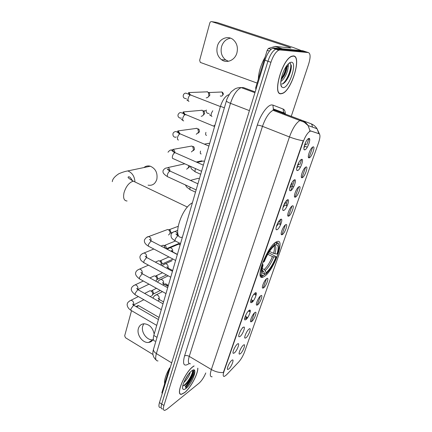 <?xml version="1.0" encoding="UTF-8"?>
<svg xmlns="http://www.w3.org/2000/svg" width="432" height="432" viewBox="0 0 432 432"><rect width="100%" height="100%" fill="white"/><g stroke="black" fill="none" stroke-linecap="round" stroke-linejoin="round"><path stroke-width="0.65" d="M264.217 276.518C273.521 271.237 285.935 237.665 276.923 241.634L276.302 241.931C267.062 246.256 254.011 281.437 263.093 277.09L264.217 276.518M249.037 329.049L249.08 329.017C251.964 326.738 248.74 335.783 245.954 337.824L245.047 338.143C243.675 337.835 246.866 330.561 249.037 329.049M254.826 312.579C257.753 310.295 254.47 319.599 251.678 321.543L250.814 321.824C249.394 321.527 252.596 314.096 254.794 312.606L254.826 312.579M260.739 295.753C263.644 293.593 260.291 303.097 257.521 304.911L256.711 305.154C255.247 304.884 258.395 297.383 260.626 295.834L260.739 295.753M266.782 278.564C269.665 276.534 266.236 286.243 263.493 287.917L262.737 288.128C261.23 287.879 264.319 280.303 266.587 278.699L266.782 278.564M285.719 224.667C288.527 223.069 284.866 233.437 282.204 234.662L281.626 234.776C279.995 234.603 282.917 226.741 285.287 224.959L285.719 224.667M292.318 205.88C295.094 204.444 291.352 215.044 288.727 216.108L288.209 216.194C286.535 216.049 289.402 208.067 291.805 206.221L292.318 205.88M299.074 186.662C301.817 185.393 297.988 196.236 295.396 197.127L294.937 197.186C293.225 197.073 296.044 188.957 298.48 187.051L299.074 186.662M305.986 167C308.691 165.899 304.776 176.996 302.222 177.703L301.828 177.746C300.073 177.66 302.843 169.398 305.311 167.427L305.986 167M313.06 146.869C315.727 145.957 311.72 157.307 309.209 157.831L308.875 157.853C307.082 157.793 309.809 149.375 312.304 147.334L313.06 146.869M243.373 345.173L243.491 345.082C246.283 342.905 243.108 351.653 240.349 353.77L239.393 354.127C238.091 353.803 241.218 346.756 243.373 345.173M237.389 344.083L237.481 344.018C240.467 341.68 237.227 350.762 234.311 352.96L233.296 353.327C231.914 352.971 235.132 345.708 237.389 344.083M243.178 327.424L243.184 327.418C246.272 324.967 242.984 334.373 240.03 336.49L239.063 336.814C237.611 336.474 240.894 328.968 243.178 327.424M249.091 310.397C252.164 308.059 248.805 317.677 245.873 319.664L244.96 319.945C243.464 319.631 246.694 312.05 249.01 310.457L249.091 310.397M255.134 292.993C258.19 290.785 254.756 300.618 251.845 302.465L250.992 302.708C249.448 302.416 252.612 294.764 254.966 293.112L255.134 292.993M280.719 219.31C283.673 217.706 279.914 228.463 277.117 229.684L276.512 229.792C274.79 229.603 277.7 221.573 280.201 219.661L280.719 219.31M287.496 199.805C290.412 198.374 286.573 209.38 283.808 210.422L283.268 210.503C281.497 210.346 284.353 202.187 286.886 200.205L287.496 199.805M294.43 179.831C297.313 178.583 293.382 189.848 290.655 190.706L290.185 190.76C288.371 190.636 291.168 182.331 293.733 180.279L294.43 179.831M301.531 159.376C304.382 158.317 300.353 169.852 297.664 170.516L297.265 170.548C295.407 170.456 298.15 161.995 300.748 159.872L301.531 159.376M308.81 138.424C311.618 137.56 307.492 149.38 304.846 149.834L304.517 149.85C302.616 149.796 305.311 141.151 307.94 138.958L308.81 138.424M231.73 360.391L231.898 360.261C234.787 358.025 231.601 366.806 228.712 369.074L227.648 369.484C226.336 369.117 229.489 362.081 231.73 360.391M286.421 205.616C286.848 203.558 286.594 202.657 285.665 202.905L284.137 204.293M279.947 224.284C280.384 222.264 280.152 221.368 279.245 221.6L277.97 222.658M261.511 277.16L261.619 276.345M251.316 301.72L252.601 300.44M255.42 294.916L255.652 292.756M245.084 318.546L246.775 317.093M249.61 311.629L249.907 310.122M242.735 327.343L243.054 327.424M248.454 310.959L248.778 311.186M253.525 294.71L254.151 294.257L254.567 294.473M276.318 226.692L278.435 223.652L279.002 223.846M282.965 207.592L284.915 204.968L285.46 205.184M289.78 188.066L291.53 185.868L292.059 186.095M296.768 168.091L298.264 166.331L298.814 166.558M303.939 147.652L305.159 146.335L305.721 146.556M226.476 374.857L224.359 376.423C222.982 376.639 222.847 375.008 223.965 371.531L302.935 142.42C305.127 136.561 307.481 132.835 309.998 131.247L311.089 131.107L319.043 133.747C320.398 134.66 320.231 137.678 318.53 142.808L244.571 351.875C243.016 355.973 241.029 359.386 238.61 362.113L226.476 374.857M155.153 341.102C153.274 341.069 152.825 339.179 153.797 335.437L220.471 106.299C222.529 100.078 225.191 96.25 228.447 94.819L229.171 94.689M253.368 300.839L251.753 299.992C251.273 300.089 251.176 299.576 251.467 298.458M247.687 317.585L245.948 316.645L245.592 315.517M292.27 183.762L290.628 185.29M299.068 164.16L297.394 165.688M306.023 144.099L304.398 145.508M194.022 365.915L193.05 366.568C184.707 372.325 174.982 395.998 181.613 394.249L184.626 392.661C190.404 388.217 197.986 374.166 197.856 368.21M281.183 93.744L282.344 93.474C291.595 90.801 302.108 55.966 293.398 55.922L291.746 56.236C281.956 59.459 272.063 95.612 281.183 93.744M212.134 376.769C210.033 377.033 209.774 374.62 211.361 369.511C215.39 371.795 219.391 372.794 223.366 372.514L303.215 140.74C298.955 140.098 294.37 138.834 289.467 136.949C292.642 128.293 296.147 122.812 299.975 120.501L301.725 120.328L310.921 123.714C311.812 124.07 312.293 125.194 312.368 127.073M185.387 387.045C190.021 381.451 192.926 375.786 194.114 370.051M306.175 51.856L302.854 50.765L273.996 47.974L276.977 48.962L275.729 49.189C272.7 50.841 270.103 54.859 267.937 61.241L161.698 404.039C160.747 407.354 161.033 408.991 162.562 408.953C161.033 408.991 160.747 407.354 161.698 404.039L267.937 61.241C270.103 54.859 272.7 50.841 275.729 49.189L276.977 48.962L305.602 51.667L276.977 48.962L279.968 49.961L278.732 50.193C275.719 51.851 273.121 55.879 270.94 62.278L163.939 405.486C162.983 408.807 163.264 410.438 164.781 410.389L166.93 409.255L199.044 383.2C201.663 380.835 203.909 377.428 205.783 372.962M309.566 131.198L310.554 130.901L318.605 133.58M312.746 147.004L309.026 157.594M305.672 167.152L302.044 177.471M298.755 186.835L295.223 196.895M292 206.069L288.554 215.876M285.395 224.872L282.037 234.43M266.447 278.818L263.191 288.085M260.404 296.023L257.218 305.089M254.486 312.86L251.37 321.737M291.271 116.284L308.637 64.125C310.657 57.359 310.565 53.509 308.367 52.574L279.968 49.961M185.366 386.986C190.01 381.38 192.904 375.727 194.038 370.03M273.996 47.974L272.743 48.195C269.698 49.831 267.1 53.843 264.951 60.215L159.457 402.597C158.517 405.913 158.814 407.554 160.353 407.522M194.114 365.969L193.007 366.709C184.75 372.4 175.127 395.831 181.688 394.097L184.669 392.526C190.447 388.087 198.029 373.95 197.764 368.156M169.295 368.523C165.704 375.106 164.149 380.16 164.635 383.681M190.161 372.265C189.578 375.494 187.445 378.94 183.762 382.606M188.698 373.966L184.831 380.176M185.987 388.444C192.807 383.324 198.72 365.267 191.651 370.91L191.149 371.32C186.77 374.895 181.397 385.992 182.731 388.703C183.217 389.837 184.302 389.75 185.987 388.444M182.758 385.868L184.68 385.376L187.704 382.531C190.555 378.815 192.272 375.462 192.856 372.476L192.278 370.478M185.765 387.936C189.983 382.73 193.018 377.174 194.87 371.266M192.445 370.537C193.433 372.767 187.52 383.449 183.065 385.927M192.542 370.327L192.893 372.06C192.251 375.181 190.355 378.756 187.213 382.774L184.475 385.501M152.955 339.779L152.896 339.784C147.042 340.702 140.751 332.132 142.749 326.041L143.818 323.779M154.175 334.147C152.842 327.704 149.44 324.243 143.959 323.768C141.156 324.049 139.298 325.642 138.391 328.547C136.388 334.687 142.727 343.348 148.619 342.441C150.692 342.176 152.258 341.091 153.311 339.174M169.474 367.956L161.887 392.612L162.427 392.958M137.376 305.915L138.721 305.71L136.517 306.86M159.035 317.439L138.721 305.71M156.719 325.393L131.528 310.662L124.681 335.804L125.507 337.748L152.982 354.499M162.243 393.563L161.887 392.612M293.333 56.122L291.703 56.43C282.015 59.621 272.219 95.391 281.243 93.55L282.398 93.285C291.551 90.639 301.957 56.155 293.333 56.122M265.086 57.186C260.928 64.562 258.665 71.901 258.309 79.213M288.16 64.044C288.571 64.39 288.538 65.41 288.063 67.111L287.161 65.167M288.063 67.111C288.252 70.918 284.423 79.537 280.832 81.448M286.816 65.615L286.924 66.247C287.091 68.645 286.205 71.771 284.261 75.627L280.994 80.104M281.551 84.04C283.603 84.013 285.757 81.923 288.025 77.776C290.412 73.024 291.508 68.936 291.314 65.513L290.099 63.121L289.132 63.191M283.149 87.653C289.219 88.052 297.707 62.122 291.362 62.235C290.169 62.203 288.792 63.158 287.221 65.092C282.323 70.929 279.007 84.424 281.729 86.999L283.149 87.653M289.44 62.915L289.888 63.067M289.931 63.094C292.853 64.665 288.095 79.898 282.425 83.954M286.173 66.533C285.476 70.756 283.824 74.876 281.205 78.899M291.341 65.875C291.346 69.233 290.147 73.273 287.739 77.998L284.899 82.28M286.843 65.707C286.573 68.812 285.455 72.311 283.478 76.205L280.994 80.125M148.079 185.155C152.339 185.868 155.255 183.929 156.827 179.345C157.788 172.989 155.623 168.615 150.331 166.217C147.944 165.564 145.805 166.012 143.915 167.562M269.509 251.402L273.542 253.352L277.004 254.086C278.867 247.579 278.483 244.528 275.843 244.939L276.377 243.405L275.692 242.303M268.488 253.012L269.401 253.13L276.534 256.894C273.769 263.736 270.556 269.12 266.9 273.046L265.599 274.228L266.117 272.749C269.698 269.525 272.948 264.368 275.875 257.288L272.419 256.559L267.743 254.286M262.246 268.547L264.206 269.525L265.172 270.562L266.117 272.749M192.375 202.856C180.743 208.521 171.817 240.003 182.369 237.184M278.613 244.231L278.03 242.833L275.956 242.428M265.599 274.228L264.379 274.374M274.477 243.259L274.898 244.226C270.794 247.649 267.008 253.589 263.536 262.046L262.915 261.959M277.004 254.086L277.663 253.697C279.196 248.675 279.423 245.371 278.343 243.799L276.377 243.405M274.898 244.226L274.363 245.77L272.781 247.201C269.552 250.744 266.711 255.55 264.26 261.619L263.536 262.046M275.875 257.288L276.534 256.894M275.843 244.939L274.455 245.495M260.113 272.911C260.296 275.292 261.23 276.199 262.915 275.632L263.628 275.357M261.727 265.286L262.386 265.378C260.323 272.916 260.896 276.183 264.092 275.184L264.616 273.699L263.666 271.496L262.051 270.135M262.386 265.378L263.11 264.946C261.868 269.217 261.695 272.025 262.597 273.364L264.616 273.699M262.267 263.698L263.11 264.946M148.522 291.481L150.017 290.731L151.081 291.038C152.393 291.94 152.906 293.155 152.636 294.683L151.648 295.942M156.449 288.301L151.843 290.617L152.615 290.833L153.733 293.458L152.566 294.878M152.69 276.604L154.294 275.848L155.266 276.14C156.595 277.036 157.118 278.262 156.838 279.817L155.763 281.146M162.524 272.754L156.092 275.794L156.794 276.005L157.923 278.645L156.767 280.028M156.946 261.441L158.657 260.69L159.586 260.987C160.898 261.889 161.406 263.115 161.12 264.665L160.936 265.14M159.494 260.939L161.093 260.912L162.2 263.558M161.282 245.981L163.112 245.241L163.885 245.489L165.596 248.443M163.933 245.489L165.532 245.565L166.552 248.179M165.71 230.218L167.654 229.495L168.626 229.9C169.792 230.834 170.23 232.027 169.938 233.485L168.545 235.035M168.507 229.727L170.051 229.921L170.991 232.502M188.627 165.526L188.633 167.362L186.667 169.225M189.729 166.018L189.643 166.66L188.384 167.972M189.324 146.486L191.813 146.043L192.785 146.734L193.547 149.985L191.408 151.934M193.012 146.437L193.995 147.026L194.54 149.364L193.228 150.725M194.378 128.682L196.83 128.282L197.899 129.082L198.558 132.257L196.241 134.282M198.293 128.86L199.066 129.438L199.535 131.717L198.158 133.132M201.928 110.149L203.11 111.067L203.672 114.156C203.229 115.479 202.397 116.181 201.172 116.262M203.38 110.824L204.233 111.483L204.638 113.702L203.186 115.177M207.133 91.633L208.424 92.669L208.899 95.677C208.413 97.097 207.511 97.821 206.199 97.853M208.575 92.41L209.504 93.155L209.844 95.315L208.305 96.849M167.632 276.107L167.989 275.708M175.122 260.21L175.543 260.696M172.087 260.712L165.548 263.682C167.508 264.26 168.356 265.637 168.091 267.808M176.639 245.009L178.605 244.183L180.117 244.976M179.361 244.426L180.328 244.264M195.831 178.951L198.32 178.286L199.341 178.913M200.902 161.568L203.504 160.985L204.395 161.552M206.091 143.818L208.748 143.305L209.552 143.829M214.002 125.221L214.817 125.739M228.463 61.274L225.677 59.924C221.686 56.646 220.315 52.202 221.578 46.586C223.144 41.774 226.13 38.966 230.542 38.162M217.361 46.224C216.097 51.905 217.48 56.403 221.513 59.719C226.768 63.752 234.943 60.269 236.882 52.979C238.178 47.52 236.952 43.081 233.204 39.668C227.831 35.068 219.213 38.745 217.361 46.224M269.449 51.079L267.197 50.323L255.722 87.631L256.424 87.89M301.471 50.63L293.236 47.498L216.864 22.437L211.799 21.665L289.013 47.056L290.963 48.017L275.189 46.402L282.361 48.784M211.799 21.665C210.859 21.476 210.195 21.913 209.812 22.972L199.649 60.313L200.335 62.419L257.121 83.079M255.825 89.527L255.722 87.631M267.197 50.323L268.461 48.395L275.189 46.402M309.701 139.374L308.156 138.769M319.043 133.747L318.53 133.553M311.089 131.107L310.554 130.901M302.935 142.42L302.567 142.279M223.965 371.531L223.668 371.353M157.021 337.354L153.797 335.437M224.375 107.827L220.471 106.299M189.205 363.55C183.902 367.049 182.347 364.511 184.55 355.941L257.272 125.204C258.514 125.134 260.248 125.507 262.483 126.333L189.248 356.378C187.774 361.449 188.163 363.906 190.426 363.76M257.272 125.204C260.437 114.842 267.451 105.041 271.642 104.922L272.927 105.089L283.154 109.048C284.51 109.625 285.255 111.299 285.395 114.064M310.041 130.912L308.081 125.555C306.504 123.104 304.387 121.36 301.725 120.328L274.941 110.203L273.056 110.306C269.017 112.466 265.496 117.806 262.483 126.333L289.467 136.949L211.361 369.511L189.248 356.378C187.385 355.412 185.819 355.266 184.55 355.941M282.749 113.152L282.766 113.983M318.908 133.699L317.045 128.731C315.527 126.382 313.492 124.708 310.921 123.714L274.941 110.203L273.326 108.94L272.927 105.089M308.966 138.402L306.812 144.612M301.693 159.343L299.878 164.581M294.592 179.788L290.828 190.62M287.658 199.746L286.47 203.164M280.886 219.24L279.995 221.816M252.671 300.472L252.029 302.324M246.883 317.153L246.056 319.518M270.94 62.278L264.951 60.215M163.939 405.486L159.457 402.597M308.367 52.574L305.602 51.667M285.093 113.951L283.538 112.741L283.154 109.048M280.06 112.093L279.968 111.413M255.177 91.93L243.437 87.588L241.186 87.599C236.871 89.64 233.307 94.883 230.483 103.329L156.373 353.581C155.066 358.49 155.612 360.947 158.015 360.941M171.693 362.885L156.373 353.581C154.321 352.264 153.355 350.876 153.479 349.418L153.652 348.845M156.06 359.899C152.998 357.188 152.14 353.695 153.479 349.418L226.4 100.915C226.579 101.52 227.939 102.325 230.483 103.329L249.415 110.63M254.939 92.696L241.186 87.599C238.88 87.496 236.795 87.939 234.932 88.933L231.779 91.346C229.986 92.761 226.454 99.398 226.4 100.915L226.465 100.705M185.231 386.672C189.767 381.143 192.607 375.581 193.757 369.981M185.414 387.11C190.026 381.521 192.953 375.851 194.184 370.084M127.073 200.993C123.989 200.804 122.969 198.056 124.011 192.753C125.917 186.624 128.855 182.812 132.829 181.305L133.412 181.213L136.134 182.515M112.293 181.672C112.439 179.194 114.61 176.558 118.795 173.767C122.159 172.303 125.156 171.358 127.786 170.932C132.035 172.627 134.417 176.132 134.924 181.451M273.542 253.352C274.606 249.712 274.741 247.288 273.964 246.083M264.206 269.525C267.219 266.787 269.957 262.467 272.419 256.559M274.892 253.773C276.34 248.697 276.178 245.992 274.401 245.657M265.172 270.562C268.326 267.7 271.188 263.174 273.764 256.981M262.03 271.274L263.666 271.496M262.03 270.589L262.694 270.454L262.03 271.21M131.528 310.662C130.874 310.608 130.718 309.965 131.047 308.74L133.407 305.494L134.444 305.656M129.438 301.05L130.972 300.272C132.98 300.769 133.882 302.152 133.682 304.414L133.423 305.019M164.392 284.24L165.359 283.819C166.444 283.975 167.081 284.683 167.265 285.93M161.298 309.652L135.799 295.115C135.113 295.061 134.946 294.392 135.292 293.107L137.662 289.867L138.683 290.061M133.596 285.611L135.254 284.818C137.23 285.352 138.11 286.74 137.889 288.97L137.695 289.467M165.974 293.593L140.162 279.256C139.444 279.207 139.261 278.51 139.622 277.16L142.004 273.926L143.003 274.147M137.84 269.865L139.628 269.05C141.566 269.633 142.42 271.026 142.182 273.218L142.047 273.596M179.658 243.178L166.261 248.767M170.743 277.198L144.617 263.077C143.856 263.034 143.667 262.305 144.04 260.89L146.437 257.661L147.415 257.904M142.166 253.805L144.094 252.974C145.989 253.606 146.815 254.999 146.556 257.153L146.48 257.391M175.613 260.464L149.164 246.569C148.365 246.532 148.16 245.77 148.549 244.28L150.957 241.061L151.918 241.331M146.583 237.422L148.651 236.579C150.503 237.249 151.297 238.642 151.022 240.764L151 240.845M196.144 189.902L168.318 177.034C167.351 177.012 167.098 176.094 167.551 174.285C168.161 172.552 168.988 171.493 170.014 171.11L170.867 171.45M167.519 176.639C164.408 174.69 165.445 175.09 164.02 173.923C163.085 173.065 162.778 171.925 163.107 170.505C165.391 167.152 166.946 168.323 167.897 167.573C169.252 168.21 169.933 169.36 169.943 171.029M199.94 161.212L201.625 160.834L202.3 161.255M201.56 171.293L173.362 158.711C172.357 158.695 172.087 157.739 172.557 155.839C173.183 154.073 174.01 153.014 175.036 152.674L175.856 153.031M168.01 152.237C170.834 148.64 171.563 150.773 172.973 149.413C174.182 150.023 174.825 151.092 174.901 152.609M178.492 140C177.466 139.957 177.19 138.953 177.676 136.987C178.292 135.232 179.107 134.185 180.117 133.844L180.954 134.201M179.334 134.26C178.708 132.575 178.076 131.582 177.433 131.269L178.151 130.869L179.96 133.774M183.697 120.884C182.677 120.787 182.412 119.729 182.909 117.715C183.508 115.976 184.307 114.939 185.301 114.599L186.165 114.95M184.502 115.042L182.925 112.234L183.443 111.92L185.107 114.518M220.104 92.07L221.978 91.994C223.101 92.756 223.501 93.609 223.193 94.554L222.934 94.667C222.372 96.023 221.476 96.449 220.244 95.947M189.022 101.336C188.006 101.185 187.747 100.073 188.255 98.01C188.849 96.293 189.632 95.261 190.604 94.916L191.489 95.267M189.778 95.396L188.455 92.821L188.849 92.561L190.35 94.824M208.856 92.54L221.978 91.994L222.934 94.667M158.004 300.974L159.208 299.835L160.132 299.975M154.845 295.569L156.454 294.737C158.49 295.223 159.392 296.59 159.165 298.831L158.992 299.268M162.788 285.028L163.679 284.288L164.587 284.456M159.214 280.211L160.952 279.358C162.95 279.893 163.831 281.259 163.582 283.473L163.469 283.792M167.735 268.774L168.583 268.337L169.128 268.628M163.674 264.551L165.548 263.682C164.695 263.741 163.615 264.47 162.302 265.869M168.215 248.578L170.24 247.698C172.152 248.324 172.967 249.701 172.687 251.829L172.67 251.878M177.39 254.362L173.767 252.477M180.517 243.616L175.835 241.229C175.079 241.207 174.911 240.446 175.327 238.939L177.649 235.759L178.492 236.002M172.854 232.286L175.036 231.395C176.845 232.033 177.633 233.377 177.401 235.424M195.491 192.148L190.739 189.945C189.875 189.934 189.675 189.059 190.139 187.321L190.193 187.148M200.691 174.274L195.917 172.125C195.01 172.12 194.8 171.207 195.286 169.387L195.577 168.626M201.204 153.932C200.259 153.927 200.043 152.971 200.545 151.065M206.55 135.356C205.61 135.302 205.4 134.298 205.918 132.343M212.015 116.375C211.081 116.267 210.881 115.209 211.405 113.211L212.771 110.754M282.08 48.757L275.044 46.418M268.504 48.379L271.123 49.253M285.017 202.619L285.665 202.905M278.748 221.373L279.245 221.6M248.422 310.997L250.209 311.953M254.151 294.257L256.084 295.261M278.51 223.619L280.681 224.618M284.942 204.957L287.14 205.934M309.998 131.247L309.668 131.123M228.971 95.018L228.447 94.819M305.159 146.335L307.309 147.182M298.264 166.331L300.451 167.227M291.53 185.868L293.728 186.808M291.47 183.449L292.237 183.778M298.123 163.858L298.96 164.203M304.981 143.824L305.845 144.164M227.383 368.993L227.648 369.484M303.95 149.067L304.517 149.85M296.725 169.781L297.265 170.548M289.667 190.015L290.185 190.76M282.776 209.779L283.268 210.503M276.053 229.09L276.512 229.792M250.636 302.108L250.992 302.708M244.631 319.372L244.96 319.945M238.756 336.269L239.063 336.814M233.005 352.804L233.296 353.327M239.128 353.657L239.393 354.127M308.367 157.151L308.875 157.853M301.342 177.055L301.828 177.746M294.473 196.517L294.937 197.186M287.766 215.541L288.209 216.194M281.21 234.144L281.626 234.776M262.391 287.561L262.737 288.128M256.387 304.614L256.711 305.154M250.511 321.305L250.814 321.824M244.76 337.651L245.047 338.143M260.366 275.713L263.093 277.09M284.656 113.746C284.272 112.676 283.894 112.342 283.538 112.741L273.326 108.94L273.056 110.306L304.252 122.207L308.081 125.555L317.045 128.731L319.502 134.087M278.732 50.193L272.743 48.195M284.693 113.891L284.855 114.772M182.574 387.882L182.731 388.703M187.704 382.531L187.213 382.774M192.856 372.476L192.893 372.06M152.896 339.784L148.619 342.441M136.064 306.596L138.1 305.537M280.859 84.661L281.729 86.999M288.025 77.776L287.739 77.998M283.478 76.205L284.261 75.627M127.786 170.932L150.331 166.217M278.343 243.799L278.03 242.833M262.046 271.55L262.597 273.364M262.051 270.151L262.678 270.459M187.434 207.085L133.412 181.213C129.47 178.967 127.71 177.59 128.137 177.077C129.146 176.072 130.68 177.493 132.737 181.332M130.988 310.343C127.089 308.032 126.824 304.241 127.354 303.75C127.44 302.621 128.65 301.466 130.972 300.272L138.359 296.573M133.083 304.727L132.597 304.004L133.904 305.343L158.42 319.55M144.644 293.425L150.017 290.731M167.53 286.076C167.978 285.093 167.254 284.342 165.359 283.819L164.446 284.278M133.477 305.057L143.867 299.711M150.098 296.503L150.833 296.125M152.474 290.763L150.887 290.941M160.321 290.45L153.495 293.949M135.232 294.786C131.933 292.081 130.691 289.899 131.512 288.252C131.722 287.037 132.97 285.892 135.254 284.818L143.327 281.016M137.295 289.154L136.723 288.36L138.11 289.737L163.004 303.793M149.882 277.927L154.294 275.848M137.851 289.57L149.002 284.164M156.746 275.978L155.196 276.102M166.504 274.909L157.675 279.169M139.563 278.921C136.274 276.453 135.005 274.293 135.751 272.441C136.102 271.08 137.392 269.951 139.628 269.05L148.473 265.162M141.588 273.256L140.924 272.398L142.403 273.818L167.681 287.717M155.342 262.143L158.657 260.69M161.093 260.912L159.586 260.987M161.357 264.562L161.044 264.897M168.917 256.948L160.423 260.696M173.021 259.103L161.93 264.109M143.986 262.732C141.961 261.349 140.837 260.318 140.627 259.627C139.93 258.201 139.752 257.094 140.081 256.306C140.621 254.75 141.955 253.643 144.094 252.974L153.819 249.021M145.967 257.035L145.195 256.106L146.788 257.569L172.46 271.301M161.05 246.078L163.112 245.241M165.532 245.565L164.063 245.592M175.311 241.034L164.84 245.311M148.5 246.213C145.238 244.264 143.905 242.141 144.499 239.846C145.897 237.703 147.28 236.612 148.651 236.579L167.654 229.495M150.428 240.478C149.899 239.404 149.602 239.063 149.537 239.468L151.254 240.986L177.336 254.545M170.051 229.921L168.626 229.9M178.027 226.379L169.349 229.63M172.816 232.308L170.672 233.134M169.312 171.477C169.166 170.03 168.572 169.268 167.53 169.193C167.092 169.22 167.94 169.852 170.084 171.094L197.915 183.816M167.897 167.573L184.826 163.825M202.468 161.217L201.625 160.834L196.268 162.032M174.274 153.068C173.642 151.151 172.897 150.293 172.044 150.498C171.423 150.433 172.427 151.157 175.046 152.674L203.348 165.154M172.973 149.413L191.813 146.043M193.995 147.026L192.785 146.734M208.899 146.065L180.117 133.844C175.964 131.922 177.287 131.69 175.689 131.544C174.209 131.814 173.318 132.489 173.016 133.569C172.373 137.128 175.705 137.824 176.31 136.874M178.151 130.869L196.949 128.336M199.066 129.438L197.899 129.082M214.58 126.538L180.905 112.558C179.879 112.423 178.956 113.065 178.135 114.496C177.152 117.412 180.608 118.692 181.278 117.92M183.443 111.92L202.181 110.268M204.233 111.483L203.11 111.067M206.167 110.668L203.558 110.905M182.903 120.469L181.197 119.2M222.08 95.877L223.177 94.597M220.396 106.564L185.771 93.107C184.604 93.242 183.805 93.874 183.368 94.997C182.45 98.404 185.711 98.766 186.359 98.55M188.849 92.561L207.522 91.822M209.504 93.155L208.424 92.669M188.26 100.915L186.775 99.835M162.443 291.632L156.454 294.737C155.104 295.034 153.959 296.114 153.009 297.983L152.971 298.129M163.555 301.903L159.635 299.695L158.15 298.237L158.657 298.982M157.54 282.139C158.728 280.422 159.867 279.493 160.952 279.358L168.21 275.827M168.075 286.373L164.063 284.17L162.486 282.674L163.08 283.489M172.687 270.529L168.583 268.337L166.898 266.792L167.589 267.678M167.287 249.323C168.62 248.281 169.609 247.741 170.24 247.698L178.605 244.183M180.236 244.571L179.642 244.588M172.184 251.543C171.715 250.533 171.445 250.214 171.385 250.587L173.189 252.18M177.584 230.418L175.036 231.395C173.21 231.79 171.877 232.81 171.029 234.457C170.996 237.649 171.153 238.167 175.23 240.916M176.872 235.078C176.321 233.982 176.013 233.636 175.943 234.041L177.892 235.694M185.42 184.939L186.678 187.061L190.053 189.61M190.431 180.398L198.32 178.286M190.404 166.32L191.452 168.95L195.205 171.79M197.143 162.416L203.504 160.985M204.401 144.121L208.796 143.327M209.455 114.707L211.334 116.014M209.131 113.459L207.279 113.227C206.242 112.136 205.924 111.056 206.334 109.987M225.677 59.924L221.513 59.719M268.461 48.395L271.096 49.275"/></g></svg>
